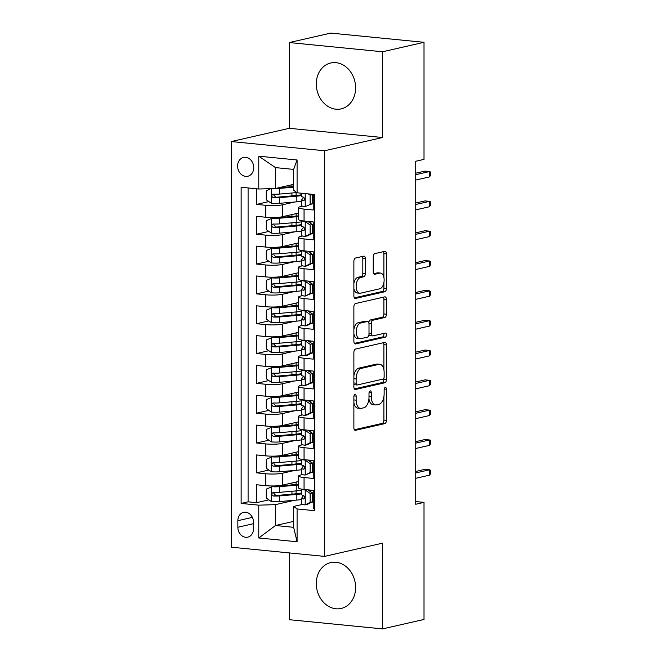 <?xml version="1.0" encoding="UTF-8"?>
<svg xmlns="http://www.w3.org/2000/svg" width="662" height="662" viewBox="0 0 662 662"><rect width="100%" height="100%" fill="white"/><g stroke="black" fill="none" stroke-linecap="round" stroke-linejoin="round"><path stroke-width="0.99" d="M355.014 394.345A2.069 1.125 95.6 0 0 353.88 396.654L353.88 427.76A2.962 1.605 95.6 0 0 355.213 430.333A2.962 1.605 95.6 0 0 355.502 430.317L384.788 423.63A2.962 1.605 95.6 0 0 386.418 420.329L386.418 389.223A2.069 1.125 95.6 0 0 385.483 387.427A2.069 1.125 95.6 0 0 385.276 387.435A2.069 1.125 95.6 0 0 384.142 389.744L384.142 393.774A9.475 5.147 95.6 0 1 378.929 404.333L376.496 404.887A9.475 5.147 95.6 0 1 375.561 404.945A9.475 5.147 95.6 0 1 371.283 396.703L371.283 392.682A2.069 1.125 95.6 0 0 370.348 390.878A2.069 1.125 95.6 0 0 370.149 390.894A2.069 1.125 95.6 0 0 369.007 393.203L369.007 397.225A9.475 5.147 95.6 0 1 363.802 407.784L361.361 408.338A9.475 5.147 95.6 0 1 360.434 408.404A9.475 5.147 95.6 0 1 356.156 400.162L356.156 396.133A2.069 1.125 95.6 0 0 355.221 394.337A2.069 1.125 95.6 0 0 355.014 394.345M316.287 84A23.534 19.438 -102.9 0 0 341.187 108.874A23.534 19.438 -102.9 0 0 355.61 87.88A23.534 19.438 -102.9 0 0 330.71 62.998A23.534 19.438 -102.9 0 0 316.287 84M316.287 583.586A23.534 19.438 -102.9 0 0 341.187 608.461A23.534 19.438 -102.9 0 0 355.61 587.467A23.534 19.438 -102.9 0 0 330.71 562.584A23.534 19.438 -102.9 0 0 316.287 583.586M237.6 166.038A9.657 7.977 -102.9 0 0 247.82 176.249A9.657 7.977 -102.9 0 0 253.736 167.627A9.657 7.977 -102.9 0 0 243.525 157.424A9.657 7.977 -102.9 0 0 237.6 166.038M365.35 258.71A2.962 1.605 95.6 0 0 364.009 256.136A2.962 1.605 95.6 0 0 363.719 256.153L355.502 258.031A2.962 1.605 95.6 0 0 353.88 261.325L353.88 295.873A2.962 1.605 95.6 0 0 355.213 298.446A2.962 1.605 95.6 0 0 355.502 298.43L384.788 291.743A2.962 1.605 95.6 0 0 386.418 288.442L386.418 253.894A2.962 1.605 95.6 0 0 385.077 251.32A2.962 1.605 95.6 0 0 384.788 251.345L374.866 253.604A2.962 1.605 95.6 0 0 373.236 256.906L373.236 271.693A2.962 1.605 95.6 0 0 374.576 274.267A2.962 1.605 95.6 0 0 374.866 274.25L379.789 273.125A7.919 4.303 95.6 0 1 380.567 273.075A7.919 4.303 95.6 0 1 384.117 280.671A7.919 4.303 95.6 0 1 379.789 288.789L360.509 293.192A7.919 4.303 95.6 0 1 359.731 293.241A7.919 4.303 95.6 0 1 356.173 285.645A7.919 4.303 95.6 0 1 360.509 277.527L363.719 276.79A2.962 1.605 95.6 0 0 365.35 273.489L365.35 258.71L362.826 258.461A2.962 1.605 95.6 0 0 362.329 256.467M382.578 137.514L382.578 51.768L424.011 42.31L330.743 33.1L289.311 42.558L289.311 128.312L231.303 141.552L324.57 150.762L382.578 137.514L289.311 128.312M289.311 552.919L289.311 619.69L382.578 628.9L382.578 543.146L324.57 556.394L324.57 150.762M382.578 628.9L424.011 619.442L424.011 502.375L415.728 501.556M424.011 42.31L424.011 159.376L415.728 161.263L415.728 504.262L424.011 502.375M355.502 349.073A2.962 1.605 95.6 0 0 353.88 352.374L353.88 386.922A2.962 1.605 95.6 0 0 355.213 389.496A2.962 1.605 95.6 0 0 355.502 389.479L384.788 382.793A2.962 1.605 95.6 0 0 386.418 379.492L386.418 344.943A2.962 1.605 95.6 0 0 385.077 342.37A2.962 1.605 95.6 0 0 384.788 342.386L355.502 349.073M353.88 341.393L353.88 306.854A2.962 1.605 95.6 0 1 355.502 303.552L384.788 296.866A2.962 1.605 95.6 0 1 385.077 296.849A2.962 1.605 95.6 0 1 386.418 299.423L386.418 314.21A2.962 1.605 95.6 0 1 384.788 317.503L372.913 320.218A2.962 1.605 95.6 0 0 371.283 323.519L371.283 333.325A2.962 1.605 95.6 0 0 372.623 335.899A2.962 1.605 95.6 0 0 372.913 335.882L385.276 333.06A2.069 1.125 95.6 0 1 385.483 333.044A2.069 1.125 95.6 0 1 386.409 335.03A2.069 1.125 95.6 0 1 385.276 337.157L355.502 343.95A2.962 1.605 95.6 0 1 355.213 343.975A2.962 1.605 95.6 0 1 353.88 341.393M256.542 188.786L256.542 204.401L268.863 201.587M294.656 202.009L282.451 204.798A12.065 1.812 180 0 1 265.735 205.311L265.735 217.244L256.542 216.333L256.542 234.232L268.863 231.419M294.656 231.832L282.451 234.621A12.065 1.812 180 0 1 265.735 235.142L265.735 247.067L256.542 246.165L256.542 264.055L268.863 261.242M294.656 261.656L282.451 264.444A12.065 1.812 180 0 1 265.735 264.966L265.735 276.898L256.542 275.988L256.542 293.878L268.863 291.065M294.656 291.487L282.451 294.276A12.065 1.812 180 0 1 265.735 294.789L265.735 306.721L256.542 305.811L256.542 323.71L268.863 320.896M294.656 321.31L282.451 324.099A12.065 1.812 180 0 1 265.735 324.62L265.735 336.544L256.542 335.642L256.542 353.533L268.863 350.719M294.656 351.133L282.451 353.922A12.065 1.812 180 0 1 265.735 354.443L265.735 366.376L256.542 365.465L256.542 383.364L268.863 380.542M294.656 380.964L282.451 383.753A12.065 1.812 180 0 1 265.735 384.266L265.735 396.199L256.542 395.288L256.542 413.187L268.863 410.374M294.656 410.788L282.451 413.576A12.065 1.812 180 0 1 265.735 414.098L265.735 426.022L256.542 425.12L256.542 443.01L268.863 440.197M294.656 440.611L282.451 443.399A12.065 1.812 180 0 1 265.735 443.921L265.735 455.853L256.542 454.943L256.542 472.842L265.735 473.744A12.065 1.812 0 0 0 282.451 473.231L294.656 470.442M268.863 470.028L256.542 472.842M314.74 508.408L313.25 508.259L313.25 490.368L304.057 489.458A12.065 1.812 0 0 1 298.62 487.944L298.62 476.011A12.065 1.812 0 0 0 304.057 477.525L313.25 478.436L313.25 460.545L304.057 459.635A12.065 1.812 0 0 1 298.62 458.121L298.62 446.188A12.065 1.812 180 0 1 300.598 445.195L302.451 444.773M298.62 446.188A12.065 1.812 180 0 0 304.057 447.702L313.25 448.613L313.25 430.714L304.057 429.803A12.065 1.812 0 0 1 298.62 428.289L298.62 416.365A12.065 1.812 180 0 1 300.598 415.364L302.451 414.942M298.62 416.365A12.065 1.812 180 0 0 304.057 417.879L313.25 418.781L313.25 400.891L304.057 399.98A12.065 1.812 0 0 1 298.62 398.466L298.62 386.534A12.065 1.812 180 0 1 300.598 385.541L302.451 385.118M298.62 386.534A12.065 1.812 180 0 0 304.057 388.048L313.25 388.958L313.25 371.059L304.057 370.157A12.065 1.812 0 0 1 298.62 368.643L298.62 356.71A12.065 1.812 180 0 1 300.598 355.717L302.451 355.295M298.62 356.71A12.065 1.812 180 0 0 304.057 358.225L313.25 359.135L313.25 341.236L304.057 340.326A12.065 1.812 0 0 1 298.62 338.812L298.62 326.887A12.065 1.812 180 0 1 300.598 325.886L302.451 325.464M298.62 326.887A12.065 1.812 180 0 0 304.057 328.402L313.25 329.304L313.25 311.413L304.057 310.503A12.065 1.812 0 0 1 298.62 308.988L298.62 297.056A12.065 1.812 180 0 1 300.598 296.063L302.451 295.641M298.62 297.056A12.065 1.812 180 0 0 304.057 298.57L313.25 299.481L313.25 281.582L304.057 280.68A12.065 1.812 0 0 1 298.62 279.165L298.62 267.233A12.065 1.812 180 0 1 300.598 266.24L302.451 265.818M298.62 267.233A12.065 1.812 180 0 0 304.057 268.747L313.25 269.657L313.25 251.759L304.057 250.848A12.065 1.812 0 0 1 298.62 249.334L298.62 237.41A12.065 1.812 180 0 1 300.598 236.408L302.451 235.986M298.62 237.41A12.065 1.812 180 0 0 304.057 238.924L313.25 239.826L313.25 221.935L304.057 221.025A12.065 1.812 0 0 1 298.62 219.511L298.62 207.578A12.065 1.812 180 0 1 300.598 206.585L302.451 206.163M265.735 217.244A12.065 1.812 0 0 0 282.451 216.722L298.62 213.032M265.735 247.067A12.065 1.812 0 0 0 282.451 246.554L298.62 242.863M265.735 276.898A12.065 1.812 0 0 0 282.451 276.377L298.62 272.686M265.735 306.721A12.065 1.812 0 0 0 282.451 306.2L298.62 302.509M265.735 336.544A12.065 1.812 0 0 0 282.451 336.031L298.62 332.341M265.735 366.376A12.065 1.812 0 0 0 282.451 365.854L298.62 362.164M265.735 396.199A12.065 1.812 0 0 0 282.451 395.677L298.62 391.987M265.735 426.022A12.065 1.812 0 0 0 282.451 425.509L298.62 421.818M265.735 455.853A12.065 1.812 0 0 0 282.451 455.332L298.62 451.641M253.488 528.797L253.488 522.235A9.351 7.729 -102.9 0 0 243.591 512.347A9.351 7.729 -102.9 0 0 237.857 520.696L237.857 527.258A9.351 7.729 -102.9 0 0 247.753 537.147A9.351 7.729 -102.9 0 0 253.488 528.797M231.303 141.552L231.303 547.193L324.57 556.394M258.776 189.009L258.776 156.199L297.089 159.981L297.089 192.791L293.638 190.275L293.638 169.398L275.491 167.61L275.491 188.488L258.776 189.009L241.133 187.263L241.133 503.418L258.776 505.164L275.491 504.643L294.656 500.265M297.089 192.791L314.74 194.529L314.74 510.683L297.089 508.946L297.089 541.756L258.776 537.974L258.776 505.164M313.25 203.697L311.272 204.144M313.25 233.52L311.272 233.976M313.25 263.352L311.272 263.799M313.25 293.175L311.272 293.63M313.25 322.998L311.272 323.453M313.25 352.829L311.272 353.276M313.25 382.653L311.272 383.108M313.25 412.476L311.272 412.931M313.25 442.307L311.272 442.754M248.093 187.95L248.093 501.829L256.542 502.665L256.542 484.766L265.735 485.676A12.065 1.812 0 0 0 282.451 485.155L298.62 481.464M313.25 472.13L311.272 472.585M302.451 474.596L300.598 475.018A12.065 1.812 0 0 0 298.62 476.011M298.62 207.578A12.065 1.812 180 0 0 304.057 209.093L313.25 210.003L313.25 194.38M265.735 443.921L256.542 443.01M265.735 414.098L256.542 413.187M265.735 384.266L256.542 383.364M265.735 354.443L256.542 353.533M265.735 324.62L256.542 323.71M265.735 294.789L256.542 293.878M265.735 264.966L256.542 264.055M265.735 235.142L256.542 234.232M265.735 205.311L256.542 204.401M275.491 188.488L293.638 184.342M275.491 504.643L275.491 525.52L293.638 527.316L293.638 506.438L297.089 508.946M293.638 521.375L275.491 525.52L258.776 537.974M313.25 501.953L311.272 502.408M302.451 504.427L293.638 506.438M382.578 51.768L289.311 42.558M310.875 491.974L310.875 490.36M268.863 499.851L256.542 502.665M248.093 501.829L241.133 503.418M310.875 462.15L310.875 460.537M310.875 432.327L310.875 430.705M310.875 402.496L310.875 400.882M310.875 372.673L310.875 371.059M310.875 342.842L310.875 341.228M310.875 313.018L310.875 311.405M310.875 283.195L310.875 281.582M310.875 253.364L310.875 251.75M310.875 223.541L310.875 221.927M293.638 527.316L297.089 541.756M258.776 156.199L275.491 167.61M297.089 159.981L293.638 169.398M353.88 402.686A9.475 5.147 95.6 0 0 357.91 408.156L360.434 408.404M368.933 398.797A9.475 5.147 95.6 0 0 373.037 404.697L375.561 404.945M354.377 429.754L382.272 423.382A2.962 1.605 95.6 0 0 383.894 420.08L383.894 396.654M383.894 369.777L383.894 344.695A2.962 1.605 95.6 0 0 383.397 342.709M354.377 388.908L382.272 382.545A2.962 1.605 95.6 0 0 383.894 379.243L383.894 378.11M356.156 383.182A2.069 1.125 95.6 0 0 357.091 384.986A2.069 1.125 95.6 0 0 357.298 384.97L383 379.103A2.069 1.125 95.6 0 0 384.142 376.794L384.142 372.549A9.475 5.147 95.6 0 0 379.864 364.307A9.475 5.147 95.6 0 0 378.929 364.365L361.361 368.378A9.475 5.147 95.6 0 0 356.156 378.937L356.156 383.182L353.88 382.959M353.88 384.142A2.069 1.125 95.6 0 0 354.567 384.738A2.069 1.125 95.6 0 0 354.774 384.721M379.864 364.307L377.34 364.059A9.475 5.147 95.6 0 0 376.413 364.117L378.929 364.365M353.88 375.801A9.475 5.147 95.6 0 1 358.845 368.13L376.413 364.117M368.8 322.651A2.962 1.605 95.6 0 1 370.389 319.969L382.272 317.255A2.962 1.605 95.6 0 0 383.894 313.962L383.894 299.174A2.962 1.605 95.6 0 0 383.397 297.18M368.974 334.459A2.962 1.605 95.6 0 0 370.099 335.651L372.623 335.899M354.377 343.388L382.76 336.908A2.069 1.125 95.6 0 0 383.778 335.543A2.069 1.125 95.6 0 0 383.67 333.425M360.591 323.031A7.919 4.303 95.6 0 0 356.255 331.149A7.919 4.303 95.6 0 0 359.814 338.745A7.919 4.303 95.6 0 0 360.591 338.696L367.385 337.14A2.962 1.605 95.6 0 0 369.007 333.847L369.007 324.032A2.962 1.605 95.6 0 0 367.675 321.459A2.962 1.605 95.6 0 0 367.385 321.484L360.591 323.031L358.068 322.783A7.919 4.303 95.6 0 0 353.88 329.453M353.88 333.681A7.919 4.303 95.6 0 0 357.29 338.497L359.814 338.745M367.675 321.459L365.151 321.211A2.962 1.605 95.6 0 0 364.861 321.227L367.385 321.484M358.068 322.783L364.861 321.227M353.88 283.468A7.919 4.303 95.6 0 1 357.985 277.279L361.204 276.542A2.962 1.605 95.6 0 0 362.826 273.24L362.826 258.461M353.88 288.624A7.919 4.303 95.6 0 0 357.207 292.993L359.731 293.241M380.567 273.075L378.043 272.827A7.919 4.303 95.6 0 0 377.266 272.876L379.789 273.125M373.732 273.679L377.266 272.876M383.894 277.436L383.894 253.645A2.962 1.605 95.6 0 0 383.397 251.659M354.377 297.859L382.272 291.495A2.962 1.605 95.6 0 0 383.894 288.193L383.894 282.6M298.62 484.236A19.157 2.88 0 0 1 294.888 484.65L277.626 486.148A4.071 0.612 0 0 1 273.48 486.14L266.281 489.119L266.281 498.064L271.321 501.548A7.994 1.2 0 0 0 279.587 501.573L296.849 500.075A23.079 3.467 0 0 0 301.624 499.529M292.72 494.084A9.5 1.423 180 0 1 291.934 493.521L291.934 491.254M271.321 486.636A7.994 1.2 0 0 0 279.587 486.661L296.849 485.163A23.079 3.467 0 0 0 298.62 484.998M291.934 482.995L291.934 484.27A9.5 1.423 0 0 0 292.72 484.841M301.624 490.277A23.079 3.467 180 0 1 296.849 490.832L279.587 492.329A7.994 1.2 180 0 1 273.414 492.445C271.205 493.504 271.205 494.696 273.414 496.02A7.994 1.2 0 0 0 279.587 495.904L296.849 494.406A23.079 3.467 0 0 0 301.624 493.86M301.624 492.917A19.157 2.88 180 0 1 294.888 493.902L277.626 495.399A4.071 0.612 180 0 1 275.806 495.474L273.894 493.405M273.414 492.445L272.943 492.487M310.139 502.4L312.298 501.904L307.383 504.328L305.099 504.883L310.139 502.4L310.139 493.447L305.099 489.971A7.994 1.2 180 0 1 301.715 489.16M305.099 489.971L306.349 489.681M305.099 504.883A7.994 1.2 180 0 1 301.624 503.89L301.624 498.221A7.994 1.2 -0 0 0 303.411 498.983L303.742 498.974M312.298 499.322A19.157 2.88 180 0 1 313.25 499.165M312.298 501.904L312.298 492.958L310.139 493.447M307.756 489.822L312.298 492.958M313.25 492.718A23.079 3.467 -0 0 0 312.141 492.851M311.603 490.203A19.157 2.88 -0 0 0 309.212 490.832M312.298 493.653A19.157 2.88 180 0 1 313.25 493.496M303.684 495.499L301.673 498.089A7.994 1.2 -0 0 0 301.624 498.221M304.065 498.834L303.411 498.983C305.083 498.047 305.083 496.848 303.411 495.399A7.994 1.2 180 0 1 301.624 494.646L301.624 489.144M429.555 475.159L430.697 473.371L430.697 470.392L429.555 469.788L429.555 475.159L415.728 478.312M415.728 472.949L429.555 469.788L425.012 469.341L415.728 471.46M298.62 454.405A19.157 2.88 0 0 1 294.888 454.827L277.626 456.325A4.071 0.612 0 0 1 273.48 456.317L266.281 459.296L266.281 468.241L271.321 471.725A7.994 1.2 0 0 0 279.587 471.749L296.849 470.252A23.079 3.467 0 0 0 301.624 469.697M292.72 464.261A9.5 1.423 180 0 1 291.934 463.69L291.934 461.431M271.321 456.813A7.994 1.2 0 0 0 279.587 456.83L296.849 455.34A23.079 3.467 0 0 0 298.62 455.166M291.934 453.164L291.934 454.446A9.5 1.423 0 0 0 292.72 455.017M301.624 460.454A23.079 3.467 180 0 1 296.849 461.009L279.587 462.498A7.994 1.2 180 0 1 273.414 462.614C271.205 463.681 271.205 464.873 273.414 466.197A7.994 1.2 0 0 0 279.587 466.081L296.849 464.583A23.079 3.467 0 0 0 301.624 464.037M301.624 463.094A19.157 2.88 180 0 1 294.888 464.07L277.626 465.568A4.071 0.612 180 0 1 275.806 465.651L273.894 463.574M273.414 462.614L272.943 462.655M298.62 424.582A19.157 2.88 0 0 1 294.888 425.004L277.626 426.493A4.071 0.612 0 0 1 273.48 426.493L266.281 429.464L266.281 438.418L271.321 441.893A7.994 1.2 0 0 0 279.587 441.918L296.849 440.429A23.079 3.467 0 0 0 301.624 439.874M292.72 434.438A9.5 1.423 180 0 1 291.934 433.867L291.934 431.607M271.321 426.982A7.994 1.2 0 0 0 279.587 427.007L296.849 425.509A23.079 3.467 0 0 0 298.62 425.343M291.934 423.341L291.934 424.623A9.5 1.423 0 0 0 292.72 425.186M301.624 430.631A23.079 3.467 180 0 1 296.849 431.177L279.587 432.675A7.994 1.2 180 0 1 273.414 432.791C271.205 433.85 271.205 435.042 273.414 436.366A7.994 1.2 0 0 0 279.587 436.25L296.849 434.76A23.079 3.467 0 0 0 301.624 434.206M301.624 433.262A19.157 2.88 180 0 1 294.888 434.247L277.626 435.745A4.071 0.612 180 0 1 275.806 435.828L273.894 433.751M273.414 432.791L272.943 432.832M298.62 394.751A19.157 2.88 0 0 1 294.888 395.173L277.626 396.67A4.071 0.612 0 0 1 273.48 396.662L266.281 399.641L266.281 408.586L271.321 412.07A7.994 1.2 0 0 0 279.587 412.095L296.849 410.597A23.079 3.467 0 0 0 301.624 410.051M292.72 404.606A9.5 1.423 180 0 1 291.934 404.043L291.934 401.776M271.321 397.159A7.994 1.2 0 0 0 279.587 397.183L296.849 395.686A23.079 3.467 0 0 0 298.62 395.52M291.934 393.518L291.934 394.792A9.5 1.423 0 0 0 292.72 395.363M301.624 400.8A23.079 3.467 180 0 1 296.849 401.354L279.587 402.852A7.994 1.2 180 0 1 273.414 402.968C271.205 404.027 271.205 405.218 273.414 406.542A7.994 1.2 0 0 0 279.587 406.427L296.849 404.929A23.079 3.467 0 0 0 301.624 404.383M301.624 403.439A19.157 2.88 180 0 1 294.888 404.424L277.626 405.914A4.071 0.612 180 0 1 275.806 405.996L273.894 403.928M273.414 402.968L272.943 403.009M298.62 364.928A19.157 2.88 0 0 1 294.888 365.35L277.626 366.847A4.071 0.612 0 0 1 273.48 366.839L266.281 369.818L266.281 378.763L271.321 382.247A7.994 1.2 0 0 0 279.587 382.272L296.849 380.774A23.079 3.467 0 0 0 301.624 380.22M292.72 374.783A9.5 1.423 180 0 1 291.934 374.212L291.934 371.953M271.321 367.327A7.994 1.2 0 0 0 279.587 367.352L296.849 365.863A23.079 3.467 0 0 0 298.62 365.689M291.934 363.686L291.934 364.969A9.5 1.423 0 0 0 292.72 365.54M301.624 370.977A23.079 3.467 180 0 1 296.849 371.531L279.587 373.02A7.994 1.2 180 0 1 273.414 373.136C271.205 374.204 271.205 375.395 273.414 376.719A7.994 1.2 0 0 0 279.587 376.604L296.849 375.106A23.079 3.467 0 0 0 301.624 374.56M301.624 373.616A19.157 2.88 180 0 1 294.888 374.593L277.626 376.09A4.071 0.612 180 0 1 275.806 376.173L273.894 374.096M273.414 373.136L272.943 373.178M310.139 472.569L312.298 472.08L305.099 475.059L310.139 472.569L310.139 463.623L305.099 460.14A7.994 1.2 180 0 1 301.715 459.329M305.099 460.14L306.349 459.858M305.099 475.059A7.994 1.2 180 0 1 301.624 474.066L301.624 468.398A7.994 1.2 -0 0 0 303.411 469.159L303.742 469.151M312.298 469.499A19.157 2.88 180 0 1 313.25 469.341M312.298 472.08L312.298 463.135L310.139 463.623M307.756 459.999L312.298 463.135M313.25 462.895A23.079 3.467 -0 0 0 312.141 463.028M311.603 460.38A19.157 2.88 -0 0 0 309.212 461.009M312.298 463.83A19.157 2.88 180 0 1 313.25 463.673M303.684 465.667L301.673 468.257A7.994 1.2 -0 0 0 301.624 468.398M304.065 469.01L303.411 469.159C305.083 468.216 305.083 467.024 303.411 465.576A7.994 1.2 180 0 1 301.624 464.823L301.624 459.312M429.555 445.336L430.697 443.548L430.697 440.561L429.555 439.965L429.555 445.336L415.728 448.488M415.728 443.118L429.555 439.965L425.012 439.518L415.728 441.637M310.139 442.746L312.298 442.257L307.259 444.74L305.099 445.228L310.139 442.746L310.139 433.8L305.099 430.317A7.994 1.2 180 0 1 301.715 429.506M305.099 430.317L306.349 430.035M305.099 445.228A7.994 1.2 180 0 1 301.624 444.243L301.624 438.575A7.994 1.2 -0 0 0 303.411 439.328L303.742 439.32M312.298 439.667A19.157 2.88 180 0 1 313.25 439.51M312.298 442.257L312.298 433.304L310.139 433.8M307.756 430.176L312.298 433.304M313.25 433.072A23.079 3.467 -0 0 0 312.141 433.196M311.603 430.557A19.157 2.88 -0 0 0 309.212 431.177M312.298 433.999A19.157 2.88 180 0 1 313.25 433.842M303.684 435.844L301.673 438.434A7.994 1.2 -0 0 0 301.624 438.575M304.065 439.179L303.411 439.328C305.083 438.393 305.083 437.201 303.411 435.753A7.994 1.2 180 0 1 301.624 434.992L301.624 429.489M429.555 415.504L430.697 413.725L430.697 410.738L429.555 410.134L429.555 415.504L415.728 418.665M415.728 413.295L429.555 410.134L425.012 409.687L415.728 411.814M310.139 412.923L312.298 412.426L307.383 414.851L305.099 415.405L310.139 412.923L310.139 403.969L305.099 400.493A7.994 1.2 180 0 1 301.715 399.683M305.099 400.493L306.349 400.204M305.099 415.405A7.994 1.2 180 0 1 301.624 414.412L301.624 408.744A7.994 1.2 -0 0 0 303.411 409.505L303.742 409.497M312.298 409.844A19.157 2.88 180 0 1 313.25 409.687M312.298 412.426L312.298 403.481L310.139 403.969M307.756 400.345L312.298 403.481M313.25 403.241A23.079 3.467 -0 0 0 312.141 403.373M311.603 400.725A19.157 2.88 -0 0 0 309.212 401.354M312.298 404.176A19.157 2.88 180 0 1 313.25 404.019M303.684 406.021L301.673 408.611A7.994 1.2 -0 0 0 301.624 408.744M304.065 409.356L303.411 409.505C305.083 408.57 305.083 407.37 303.411 405.922A7.994 1.2 180 0 1 301.624 405.169L301.624 399.666M429.555 385.681L430.697 383.894L430.697 380.915L429.555 380.311L429.555 385.681L415.728 388.834M415.728 383.472L429.555 380.311L425.012 379.864L415.728 381.982M310.139 383.091L312.298 382.603L305.099 385.582L310.139 383.091L310.139 374.146L305.099 370.662A7.994 1.2 180 0 1 301.715 369.851M305.099 370.662L306.349 370.381M305.099 385.582A7.994 1.2 180 0 1 301.624 384.589L301.624 378.921A7.994 1.2 -0 0 0 303.411 379.682L303.742 379.674M312.298 380.021A19.157 2.88 180 0 1 313.25 379.864M312.298 382.603L312.298 373.658L310.139 374.146M307.756 370.521L312.298 373.658M313.25 373.418A23.079 3.467 -0 0 0 312.141 373.55M311.603 370.902A19.157 2.88 -0 0 0 309.212 371.531M312.298 374.353A19.157 2.88 180 0 1 313.25 374.195M303.684 376.19L301.673 378.78A7.994 1.2 -0 0 0 301.624 378.921M304.065 379.533L303.411 379.682C305.083 378.738 305.083 377.547 303.411 376.099A7.994 1.2 180 0 1 301.624 375.346L301.624 369.835M429.555 355.85L430.697 354.071L430.697 351.083L429.555 350.488L429.555 355.85L415.728 359.011M415.728 353.64L429.555 350.488L425.012 350.041L415.728 352.159M298.62 335.104A19.157 2.88 0 0 1 294.888 335.526L277.626 337.016A4.071 0.612 0 0 1 273.48 337.016L266.281 339.987L266.281 348.94L271.321 352.416A7.994 1.2 0 0 0 279.587 352.441L296.849 350.951A23.079 3.467 0 0 0 301.624 350.397M292.72 344.96A9.5 1.423 180 0 1 291.934 344.389L291.934 342.13M271.321 337.504A7.994 1.2 0 0 0 279.587 337.529L296.849 336.031A23.079 3.467 0 0 0 298.62 335.866M291.934 333.863L291.934 335.146A9.5 1.423 0 0 0 292.72 335.708M301.624 341.153A23.079 3.467 180 0 1 296.849 341.7L279.587 343.197A7.994 1.2 180 0 1 273.414 343.313C271.205 344.372 271.205 345.564 273.414 346.888A7.994 1.2 0 0 0 279.587 346.772L296.849 345.283A23.079 3.467 0 0 0 301.624 344.728M301.624 343.785A19.157 2.88 180 0 1 294.888 344.77L277.626 346.267A4.071 0.612 180 0 1 275.806 346.35L273.894 344.273M273.414 343.313L272.943 343.355M310.139 353.268L312.298 352.772L307.259 355.262L305.099 355.751L310.139 353.268L310.139 344.323L305.099 340.839A7.994 1.2 180 0 1 301.715 340.028M305.099 340.839L306.349 340.558M305.099 355.751A7.994 1.2 180 0 1 301.624 354.766L301.624 349.097A7.994 1.2 -0 0 0 303.411 349.85L303.742 349.842M312.298 350.19A19.157 2.88 180 0 1 313.25 350.033M312.298 352.772L312.298 343.826L310.139 344.323M307.756 340.698L312.298 343.826M313.25 343.595A23.079 3.467 -0 0 0 312.141 343.719M311.603 341.071A19.157 2.88 -0 0 0 309.212 341.7M312.298 344.521A19.157 2.88 180 0 1 313.25 344.364M303.684 346.367L301.673 348.957A7.994 1.2 -0 0 0 301.624 349.097M304.065 349.702L303.411 349.85C305.083 348.915 305.083 347.724 303.411 346.276A7.994 1.2 180 0 1 301.624 345.514L301.624 340.011M429.555 326.027L430.697 324.239L430.697 321.26L429.555 320.656L429.555 326.027L415.728 329.188M415.728 323.817L429.555 320.656L425.012 320.209L415.728 322.328M298.62 305.273A19.157 2.88 0 0 1 294.888 305.695L277.626 307.193A4.071 0.612 0 0 1 273.48 307.185L266.281 310.164L266.281 319.109L271.321 322.593A7.994 1.2 0 0 0 279.587 322.617L296.849 321.12A23.079 3.467 0 0 0 301.624 320.573M292.72 315.129A9.5 1.423 180 0 1 291.934 314.566L291.934 312.298M271.321 307.681A7.994 1.2 0 0 0 279.587 307.706L296.849 306.208A23.079 3.467 0 0 0 298.62 306.034M291.934 304.04L291.934 305.314A9.5 1.423 0 0 0 292.72 305.885M301.624 311.322A23.079 3.467 180 0 1 296.849 311.876L279.587 313.374A7.994 1.2 180 0 1 273.414 313.49C271.205 314.549 271.205 315.741 273.414 317.065A7.994 1.2 0 0 0 279.587 316.949L296.849 315.451A23.079 3.467 0 0 0 301.624 314.905M301.624 313.962A19.157 2.88 180 0 1 294.888 314.947L277.626 316.436A4.071 0.612 180 0 1 275.806 316.519L273.894 314.45M273.414 313.49L272.943 313.531M310.139 323.445L312.298 322.948L307.383 325.373L305.099 325.927L310.139 323.445L310.139 314.491L305.099 311.016A7.994 1.2 180 0 1 301.715 310.205M305.099 311.016L306.349 310.726M305.099 325.927A7.994 1.2 180 0 1 301.624 324.934L301.624 319.266A7.994 1.2 -0 0 0 303.411 320.027L303.742 320.019M312.298 320.367A19.157 2.88 180 0 1 313.25 320.209M312.298 322.948L312.298 314.003L310.139 314.491M307.756 310.867L312.298 314.003M313.25 313.763A23.079 3.467 -0 0 0 312.141 313.896M311.603 311.248A19.157 2.88 -0 0 0 309.212 311.876M312.298 314.698A19.157 2.88 180 0 1 313.25 314.541M303.684 316.535L301.673 319.134A7.994 1.2 -0 0 0 301.624 319.266M304.065 319.878L303.411 320.027C305.083 319.092 305.083 317.892 303.411 316.444A7.994 1.2 180 0 1 301.624 315.691L301.624 310.188M429.555 296.204L430.697 294.416L430.697 291.437L429.555 290.833L429.555 296.204L415.728 299.356M415.728 293.986L429.555 290.833L425.012 290.386L415.728 292.505M298.62 275.45A19.157 2.88 0 0 1 294.888 275.872L277.626 277.37A4.071 0.612 0 0 1 273.48 277.361L266.281 280.34L266.281 289.286L271.321 292.769A7.994 1.2 0 0 0 279.587 292.794L296.849 291.297A23.079 3.467 0 0 0 301.624 290.742M292.72 285.305A9.5 1.423 180 0 1 291.934 284.734L291.934 282.475M271.321 277.85A7.994 1.2 0 0 0 279.587 277.875L296.849 276.385A23.079 3.467 0 0 0 298.62 276.211M291.934 274.209L291.934 275.491A9.5 1.423 0 0 0 292.72 276.062M301.624 281.499A23.079 3.467 180 0 1 296.849 282.045L279.587 283.543A7.994 1.2 180 0 1 273.414 283.659C271.205 284.718 271.205 285.918 273.414 287.242A7.994 1.2 0 0 0 279.587 287.126L296.849 285.628A23.079 3.467 0 0 0 301.624 285.082M301.624 284.139A19.157 2.88 180 0 1 294.888 285.115L277.626 286.613A4.071 0.612 180 0 1 275.806 286.696L273.894 284.619M273.414 283.659L272.943 283.7M310.139 293.614L312.298 293.125L305.099 296.104L310.139 293.614L310.139 284.668L305.099 281.185A7.994 1.2 180 0 1 301.715 280.374M305.099 281.185L306.349 280.903M305.099 296.104A7.994 1.2 180 0 1 301.624 295.111L301.624 289.443A7.994 1.2 -0 0 0 303.411 290.204L303.742 290.196M312.298 290.544A19.157 2.88 180 0 1 313.25 290.378M312.298 293.125L312.298 284.172L310.139 284.668M307.756 281.044L312.298 284.172M313.25 283.94A23.079 3.467 -0 0 0 312.141 284.072M311.603 281.424A19.157 2.88 -0 0 0 309.212 282.053M312.298 284.875A19.157 2.88 180 0 1 313.25 284.718M303.684 286.712L301.673 289.302A7.994 1.2 -0 0 0 301.624 289.443M304.065 290.055L303.411 290.204C305.083 289.261 305.083 288.069 303.411 286.621A7.994 1.2 180 0 1 301.624 285.868L301.624 280.357M429.555 266.372L430.697 264.593L430.697 261.606L429.555 261.01L429.555 266.372L415.728 269.533M415.728 264.163L429.555 261.01L425.012 260.563L415.728 262.682M298.62 245.627A19.157 2.88 0 0 1 294.888 246.049L277.626 247.538A4.071 0.612 0 0 1 273.48 247.538L266.281 250.509L266.281 259.463L271.321 262.938A7.994 1.2 0 0 0 279.587 262.963L296.849 261.465A23.079 3.467 0 0 0 301.624 260.919M292.72 255.482A9.5 1.423 180 0 1 291.934 254.911L291.934 252.652M271.321 248.027A7.994 1.2 0 0 0 279.587 248.051L296.849 246.554A23.079 3.467 0 0 0 298.62 246.388M291.934 244.386L291.934 245.668A9.5 1.423 0 0 0 292.72 246.231M301.624 251.676A23.079 3.467 180 0 1 296.849 252.222L279.587 253.72A7.994 1.2 180 0 1 273.414 253.836C271.205 254.895 271.205 256.086 273.414 257.41A7.994 1.2 0 0 0 279.587 257.295L296.849 255.805A23.079 3.467 0 0 0 301.624 255.251M301.624 254.307A19.157 2.88 180 0 1 294.888 255.292L277.626 256.79A4.071 0.612 180 0 1 275.806 256.873L273.894 254.796M273.414 253.836L272.943 253.877M310.139 263.79L312.298 263.294L307.259 265.785L305.099 266.273L310.139 263.79L310.139 254.845L305.099 251.361A7.994 1.2 180 0 1 301.715 250.55M305.099 251.361L306.349 251.08M305.099 266.273A7.994 1.2 180 0 1 301.624 265.288L301.624 259.62A7.994 1.2 -0 0 0 303.411 260.373L303.742 260.365M312.298 260.712A19.157 2.88 180 0 1 313.25 260.555M312.298 263.294L312.298 254.349L310.139 254.845M307.756 251.212L312.298 254.349M313.25 254.117A23.079 3.467 -0 0 0 312.141 254.241M311.603 251.593A19.157 2.88 -0 0 0 309.212 252.222M312.298 255.044A19.157 2.88 180 0 1 313.25 254.887M303.684 256.889L301.673 259.479A7.994 1.2 -0 0 0 301.624 259.62M304.065 260.224L303.411 260.373C305.083 259.438 305.083 258.246 303.411 256.798A7.994 1.2 180 0 1 301.624 256.037L301.624 250.534M429.555 236.549L430.697 234.762L430.697 231.783L429.555 231.179L429.555 236.549L415.728 239.71M415.728 234.34L429.555 231.179L425.012 230.732L415.728 232.85M298.62 215.795A19.157 2.88 0 0 1 294.888 216.217L277.626 217.715A4.071 0.612 0 0 1 273.48 217.707L266.281 220.686L266.281 229.631L271.321 233.115A7.994 1.2 0 0 0 279.587 233.14L296.849 231.642A23.079 3.467 0 0 0 301.624 231.096M292.72 225.651A9.5 1.423 180 0 1 291.934 225.088L291.934 222.821M271.321 218.203A7.994 1.2 0 0 0 279.587 218.228L296.849 216.731A23.079 3.467 0 0 0 298.62 216.557M291.934 214.562L291.934 215.837A9.5 1.423 0 0 0 292.72 216.408M301.624 221.844A23.079 3.467 180 0 1 296.849 222.399L279.587 223.888A7.994 1.2 180 0 1 273.414 224.004C271.205 225.072 271.205 226.263 273.414 227.587A7.994 1.2 0 0 0 279.587 227.471L296.849 225.974A23.079 3.467 0 0 0 301.624 225.428M301.624 224.484A19.157 2.88 180 0 1 294.888 225.469L277.626 226.958A4.071 0.612 180 0 1 275.806 227.041L273.894 224.972M273.414 224.004L272.943 224.054M310.139 233.967L312.298 233.471L307.383 235.895L305.099 236.45L310.139 233.967L310.139 225.014L305.099 221.538A7.994 1.2 180 0 1 301.715 220.719M305.099 221.538L306.349 221.249M305.099 236.45A7.994 1.2 180 0 1 301.624 235.457L301.624 229.788A7.994 1.2 -0 0 0 303.411 230.55L303.742 230.542M312.298 230.889A19.157 2.88 180 0 1 313.25 230.732M312.298 233.471L312.298 224.526L310.139 225.014M307.756 221.389L312.298 224.526M313.25 224.286A23.079 3.467 -0 0 0 312.141 224.418M311.603 221.77A19.157 2.88 -0 0 0 309.212 222.399M312.298 225.221A19.157 2.88 180 0 1 313.25 225.063M303.684 227.058L301.673 229.656A7.994 1.2 -0 0 0 301.624 229.788M304.065 230.401L303.411 230.55C305.083 229.606 305.083 228.415 303.411 226.967A7.994 1.2 180 0 1 301.624 226.214L301.624 220.711M429.555 206.726L430.697 204.939L430.697 201.96L429.555 201.356L429.555 206.726L415.728 209.879M415.728 204.508L429.555 201.356L425.012 200.909L415.728 203.027M270.799 188.637L266.281 190.863L266.281 199.808L271.321 203.292A7.994 1.2 0 0 0 279.587 203.308L296.849 201.819A23.079 3.467 0 0 0 301.624 201.265M292.72 195.828A9.5 1.423 180 0 1 291.934 195.257L291.934 192.998M273.96 188.538A7.994 1.2 0 0 0 279.587 188.397L293.638 187.18M278.404 187.818L293.638 186.502M291.934 184.731L291.934 186.014A9.5 1.423 0 0 0 292.72 186.585M296.799 192.576L279.587 194.065A7.994 1.2 180 0 1 273.414 194.181C271.205 195.24 271.205 196.44 273.414 197.764A7.994 1.2 0 0 0 279.587 197.648L296.849 196.151A23.079 3.467 0 0 0 301.624 195.604M301.624 194.661A19.157 2.88 180 0 1 294.888 195.638L277.626 197.135A4.071 0.612 180 0 1 275.806 197.218L273.894 195.141M273.414 194.181L272.943 194.223M305.099 206.618L312.298 203.648L305.099 206.618A7.994 1.2 180 0 1 301.624 205.634L301.624 199.965A7.994 1.2 -0 0 0 303.411 200.718L303.742 200.718M312.298 201.058A19.157 2.88 180 0 1 313.25 200.9M310.139 204.136L310.139 195.191L308.26 193.892M312.298 203.648L312.298 194.694L310.139 195.191M311.603 194.223L312.298 194.694M313.25 194.463A23.079 3.467 -0 0 0 312.141 194.595M312.298 195.398A19.157 2.88 180 0 1 313.25 195.24M303.684 197.235L301.673 199.825A7.994 1.2 -0 0 0 301.624 199.965M304.065 200.578L303.411 200.718C305.083 199.783 305.083 198.592 303.411 197.144A7.994 1.2 180 0 1 301.624 196.382L301.624 193.238M429.555 176.895L430.697 175.116L430.697 172.128L429.555 171.532L429.555 176.895L415.728 180.056M415.728 174.685L429.555 171.532L425.012 171.077L415.728 173.204M282.451 204.798L282.451 216.722M282.451 234.621L282.451 246.554M282.451 264.444L282.451 276.377M282.451 294.276L282.451 306.2M282.451 324.099L282.451 336.031M282.451 353.922L282.451 365.854M282.451 383.753L282.451 395.677M282.451 413.576L282.451 425.509M282.451 443.399L282.451 455.332M282.451 473.231L282.451 485.155M304.057 477.525L304.057 489.458M304.057 209.093L304.057 221.025M304.057 238.924L304.057 250.848M304.057 268.747L304.057 280.68M304.057 298.57L304.057 310.503M304.057 328.402L304.057 340.326M304.057 358.225L304.057 370.157M304.057 388.048L304.057 399.98M304.057 417.879L304.057 429.803M304.057 447.702L304.057 459.635M265.735 473.744L265.735 485.676M253.488 523.683L237.857 527.258M252.371 517.378L237.857 520.696M353.88 399.939L356.156 400.162M369.082 392.467L371.283 392.682M369.007 396.48L371.283 396.703M384.208 389.008L386.418 389.223M383.894 420.08L386.418 420.329M382.272 423.382L384.788 423.63M354.931 430.259L355.502 430.317M353.955 395.917L356.156 396.133M383.894 344.695L386.418 344.943M383.894 379.243L386.418 379.492M382.272 382.545L384.788 382.793M354.931 389.422L355.502 389.479M358.845 368.13L361.361 368.378M353.88 378.714L356.156 378.937M383.894 299.174L386.418 299.423M383.894 313.962L386.418 314.21M382.272 317.255L384.788 317.503M370.389 319.969L372.913 320.218M368.949 323.288L371.283 323.519M369.007 333.102L371.283 333.325M382.76 336.908L385.276 337.157M354.931 343.892L355.502 343.95M362.826 273.24L365.35 273.489M361.204 276.542L363.719 276.79M357.985 277.279L360.509 277.527M374.295 274.192L374.866 274.25M383.894 253.645L386.418 253.894M383.894 288.193L386.418 288.442M382.272 291.495L384.788 291.743M354.931 298.372L355.502 298.43M271.197 486.694L271.197 501.465M296.088 493.786L296.088 490.898M296.088 484.543L296.088 482.044M296.849 494.406L296.849 500.075M296.849 485.163L296.849 490.832M279.587 495.904L279.587 501.573M279.587 486.661L279.587 492.329M275.806 495.474L273.414 496.02M305.223 504.816L305.223 490.054M271.197 456.871L271.197 471.634M296.088 463.963L296.088 461.075M296.088 454.711L296.088 452.22M296.849 464.583L296.849 470.252M296.849 455.34L296.849 461.009M279.587 466.081L279.587 471.749M279.587 456.83L279.587 462.498M275.806 465.651L273.414 466.197M271.197 427.048L271.197 441.811M296.088 434.131L296.088 431.243M296.088 424.888L296.088 422.389M296.849 434.76L296.849 440.429M296.849 425.509L296.849 431.177M279.587 436.25L279.587 441.918M279.587 427.007L279.587 432.675M275.806 435.828L273.414 436.366M271.197 397.217L271.197 411.979M296.088 404.308L296.088 401.42M296.088 395.065L296.088 392.566M296.849 404.929L296.849 410.597M296.849 395.686L296.849 401.354M279.587 406.427L279.587 412.095M279.587 397.183L279.587 402.852M275.806 405.996L273.414 406.542M271.197 367.393L271.197 382.156M296.088 374.485L296.088 371.589M296.088 365.234L296.088 362.743M296.849 375.106L296.849 380.774M296.849 365.863L296.849 371.531M279.587 376.604L279.587 382.272M279.587 367.352L279.587 373.02M275.806 376.173L273.414 376.719M305.223 474.993L305.223 460.231M305.223 445.17L305.223 430.408M305.223 415.339L305.223 400.576M305.223 385.516L305.223 370.753M271.197 337.57L271.197 352.333M296.088 344.654L296.088 341.766M296.088 335.411L296.088 332.912M296.849 345.283L296.849 350.951M296.849 336.031L296.849 341.7M279.587 346.772L279.587 352.441M279.587 337.529L279.587 343.197M275.806 346.35L273.414 346.888M305.223 355.693L305.223 340.93M271.197 307.739L271.197 322.502M296.088 314.831L296.088 311.943M296.088 305.587L296.088 303.088M296.849 315.451L296.849 321.12M296.849 306.208L296.849 311.876M279.587 316.949L279.587 322.617M279.587 307.706L279.587 313.374M275.806 316.519L273.414 317.065M305.223 325.861L305.223 311.099M271.197 277.916L271.197 292.678M296.088 285.008L296.088 282.111M296.088 275.756L296.088 273.265M296.849 285.628L296.849 291.297M296.849 276.385L296.849 282.045M279.587 287.126L279.587 292.794M279.587 277.875L279.587 283.543M275.806 286.696L273.414 287.242M305.223 296.038L305.223 281.276M271.197 248.093L271.197 262.855M296.088 255.176L296.088 252.288M296.088 245.933L296.088 243.434M296.849 255.805L296.849 261.465M296.849 246.554L296.849 252.222M279.587 257.295L279.587 262.963M279.587 248.051L279.587 253.72M275.806 256.873L273.414 257.41M305.223 266.215L305.223 251.452M271.197 218.261L271.197 233.024M296.088 225.353L296.088 222.465M296.088 216.11L296.088 213.611M296.849 225.974L296.849 231.642M296.849 216.731L296.849 222.399M279.587 227.471L279.587 233.14M279.587 218.228L279.587 223.888M275.806 227.041L273.414 227.587M305.223 236.384L305.223 221.621M271.197 188.62L271.197 203.201M296.088 195.53L296.088 192.634M296.849 196.151L296.849 201.819M279.587 197.648L279.587 203.308M279.587 188.397L279.587 194.065M275.806 197.218L273.414 197.764M305.223 206.561L305.223 193.594M354.567 384.738L357.091 384.986"/></g></svg>
